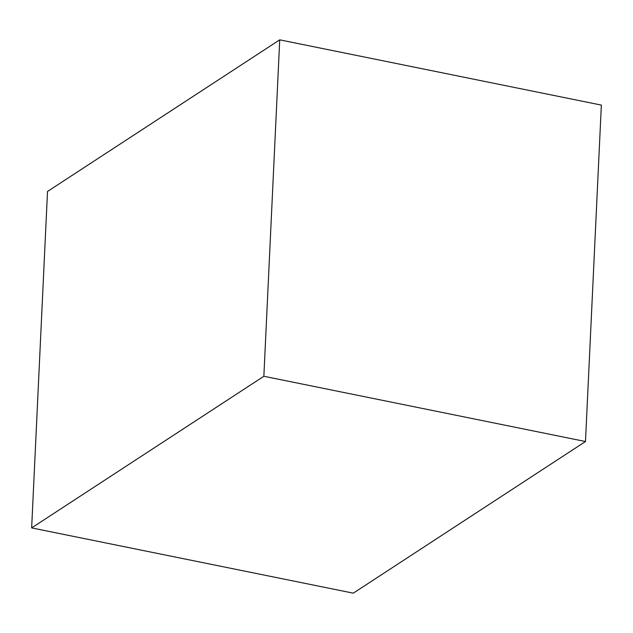 <?xml version="1.0" encoding="UTF-8"?>
<svg xmlns="http://www.w3.org/2000/svg" width="633" height="633" viewBox="0 0 633 633"><rect width="100%" height="100%" fill="white"/><g stroke="black" fill="none" stroke-linecap="round" stroke-linejoin="round"><path stroke-width="0.95" d="M585.485 441.525L263.858 376.271L279.723 39.839L601.35 105.094L585.485 441.525L353.277 593.161L31.65 527.906L263.858 376.271M31.65 527.906L47.515 191.475L279.723 39.839"/></g></svg>
